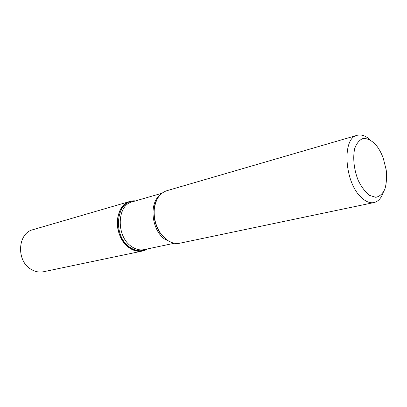 <?xml version="1.0" encoding="UTF-8"?>
<svg xmlns="http://www.w3.org/2000/svg" width="407" height="407" viewBox="0 0 407 407"><rect width="100%" height="100%" fill="white"/><g stroke="black" fill="none" stroke-linecap="round" stroke-linejoin="round"><path stroke-width="0.61" d="M357.168 135.302L166.773 190.725C159.732 193.132 155.571 199.318 154.284 209.274C153.653 217.73 155.601 225.539 160.134 232.702L166.346 239.499C170.833 242.852 175.346 244.088 179.879 243.198L373.977 202.569C369.749 203.378 365.349 201.496 360.775 196.922C344.2 181.324 342.038 137.825 357.168 135.302C361.33 134.218 365.634 135.729 370.08 139.825M383.241 192.506C381.242 198.214 378.154 201.567 373.977 202.569M147.466 248.926C137.515 255.861 122.131 246.688 118.279 230.713C114.164 214.81 123.428 199.476 135.47 200.91L130.047 201.414C114.067 204.777 113.085 237.118 129.06 247.665C133.465 250.798 137.927 251.923 142.44 251.038L147.466 248.926M375.274 144.18C371.23 140.257 367.221 138.339 363.242 138.416C359.544 139.799 356.71 143.142 354.736 148.453C352.64 157.56 353.942 169.673 358.226 180.423C361.533 187.088 365.328 192.084 369.607 195.411L375.778 197.314C379.619 196.52 382.656 193.798 384.88 189.153C386.472 183.628 386.92 177.264 386.228 170.05L383.277 158.237C381.181 152.554 378.515 147.863 375.274 144.18M130.047 201.414L33.008 229.665C17.715 233.058 15.985 260.566 30.856 269.175C34.966 271.739 39.184 272.598 43.518 271.744L142.44 251.038M157.107 199.242L155.123 204.055L154.08 209.559C153.459 217.857 155.372 225.514 159.824 232.545L165.919 239.214L167.348 240.227M146.652 249.099C141.204 251.841 135.556 251.195 129.716 247.166C112.047 235.495 116.371 199.618 134.671 201.144M161.92 193.259L132.25 201.847C116.885 205.057 115.949 236.187 131.293 246.367C135.541 249.394 139.84 250.478 144.185 249.618L174.405 243.244M171.744 242.521L164.55 239.041C151.562 229.884 148.886 203.515 159.91 195.151M168.579 241.015L165.659 239.082L160.134 232.702M157.824 197.965C155.779 201.048 154.533 204.909 154.08 209.559L154.284 209.274"/></g></svg>
